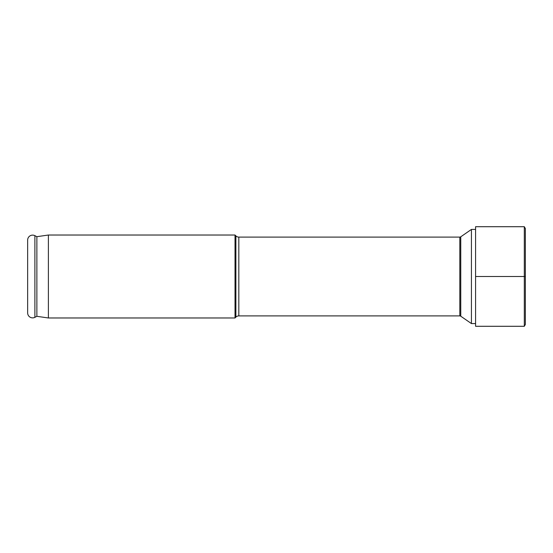 <?xml version="1.0" encoding="UTF-8"?>
<svg xmlns="http://www.w3.org/2000/svg" width="553" height="553" viewBox="0 0 553 553"><rect width="100%" height="100%" fill="white"/><g stroke="black" fill="none" stroke-linecap="round" stroke-linejoin="round"><path stroke-width="0.83" d="M475.58 229.426L471.433 229.426L460.76 236.802A1.659 1.659 0 0 1 459.82 237.099L238.82 237.099L238.82 315.901L459.82 315.901L459.82 237.099M475.58 323.574L471.433 323.574L471.433 229.426M471.433 323.574L460.76 316.198A1.659 1.659 0 0 0 459.82 315.901M238.82 237.099A4.147 4.147 0 0 1 235.882 235.882L235.882 317.118A4.147 4.147 0 0 1 238.82 315.901M235.882 317.118L235.025 317.975L48.388 317.975L36.871 316.316L34.887 317.332A4.977 4.977 0 0 1 27.65 312.894L27.65 240.106A4.977 4.977 0 0 1 34.887 235.668L34.887 317.332M235.882 235.882L235.025 235.025L235.025 317.975M235.025 235.025L48.388 235.025L48.388 317.975M48.388 235.025L36.871 236.684L36.871 316.316M36.871 236.684L34.887 235.668M524.313 326.291L475.58 326.291L475.58 226.709L524.313 226.709L525.35 228.507L525.35 324.493L524.313 326.291L524.313 226.709M475.58 276.5L525.35 276.5M460.76 316.198L460.76 236.802"/></g></svg>
